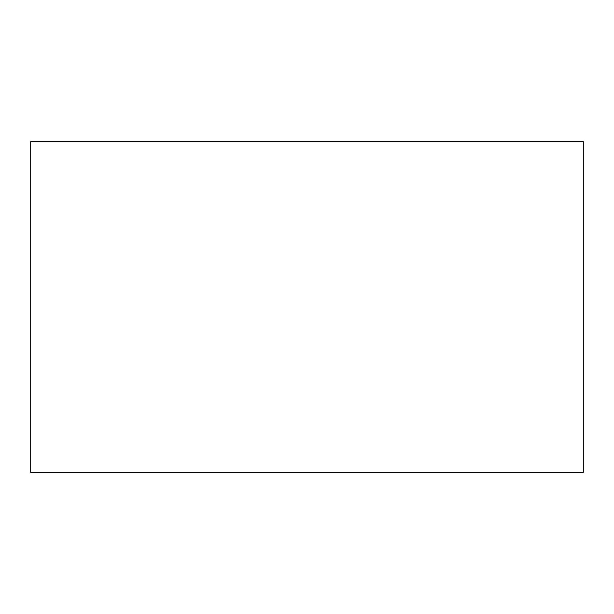 <?xml version="1.0" encoding="UTF-8"?>
<svg xmlns="http://www.w3.org/2000/svg" width="614" height="614" viewBox="0 0 614 614"><rect width="100%" height="100%" fill="white"/><g stroke="black" fill="none" stroke-linecap="round" stroke-linejoin="round"><path stroke-width="0.92" d="M583.3 141.665L583.3 472.335L30.7 472.335L30.7 141.665L583.3 141.665"/></g></svg>
